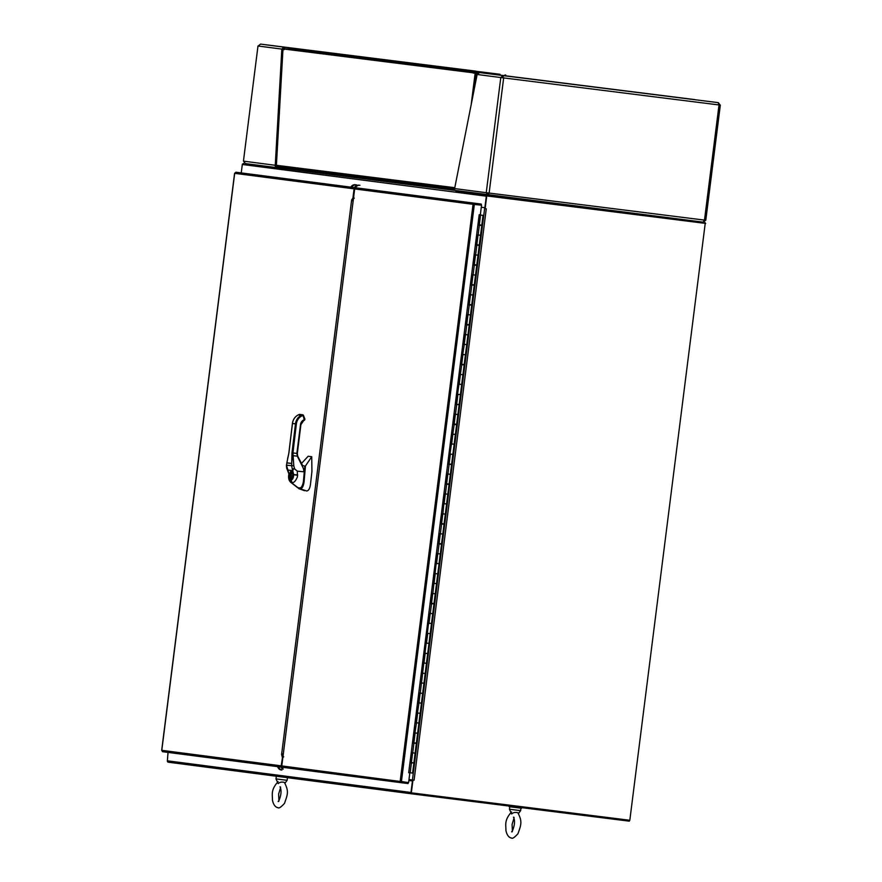 <?xml version="1.0" encoding="UTF-8"?>
<svg xmlns="http://www.w3.org/2000/svg" width="882" height="882" viewBox="0 0 882 882"><rect width="100%" height="100%" fill="white"/><g stroke="black" fill="none" stroke-linecap="round" stroke-linejoin="round"><path stroke-width="1.32" d="M485.53 208.736L486.269 208.825L485.133 208.681L486.743 195.925L705.225 223.367L629.814 820.282L411.332 792.841L412.941 780.085L414.088 780.217L486.269 208.825L484.626 208.615L412.434 780.008L414.077 780.217L412.567 780.03L411.332 792.841M487.492 196.013L704.85 223.311L486.357 195.87L485.133 208.681M629.814 820.282L705.225 223.367M412.434 780.008L408.983 779.567M509.19 806.071L509.123 806.677L521.571 808.243L521.648 807.636M275.669 776.149L288.116 777.77M511.593 811.947C503.865 820.392 506.081 825.32 505.904 830.326C507.183 837.393 511.163 838.154 511.273 837.9C512.188 839.025 514.404 837.646 517.943 833.744C521.207 824.571 522.464 821.572 517.866 812.763C515.264 812.057 513.203 812.465 511.659 813.976L509.454 809.246L509.763 806.754M518.495 813.48L520.612 810.657L509.454 809.246M278.128 781.617C270.399 790.052 272.615 794.98 272.439 799.985C273.718 807.052 277.687 807.813 277.808 807.559C278.723 808.695 280.939 807.306 284.467 803.403C287.741 794.23 288.998 791.231 284.401 782.422C281.799 781.717 279.726 782.125 278.194 783.635L275.989 778.905L276.298 776.425M285.018 783.139L287.135 780.316L275.989 778.905M703.362 222.176L245.339 163.589M243.983 163.424A1.257 1.147 97.4 0 0 242.693 164.526L486.324 196.179L484.868 207.7L481.285 207.237M486.401 195.881A1.257 1.147 -82.6 0 1 487.614 195.087M705.699 223.422L704.85 223.311L704.961 222.385M410.99 792.797A1.257 1.147 97.4 0 0 411.971 793.866L168.341 762.202A1.257 1.147 -82.6 0 1 167.36 760.813L168.043 752.401M629.439 820.238L629.318 821.164L411.971 793.866L168.341 762.202M412.445 780.956L408.873 780.493L412.445 780.956L410.99 792.477L167.36 760.813M242.352 164.162L241.249 172.894M355.369 184.713A5.016 4.586 97.4 0 0 350.838 187.127M351.863 187.26A5.016 4.586 -82.6 0 1 356.394 184.845M358.93 185.176A5.016 4.586 97.4 0 0 354.399 187.59M355.413 187.723A5.016 4.586 -82.6 0 1 359.955 185.308M277.643 766.645A5.016 4.586 97.4 0 0 280.884 769.953M281.898 770.085A5.016 4.586 -82.6 0 1 278.668 766.778M281.204 767.108A5.016 4.586 97.4 0 0 282.196 768.983M283.21 769.115A5.016 4.586 -82.6 0 1 282.229 767.241M281.656 754.738L282.824 754.893A2.822 2.58 -82.6 0 1 283.376 753.493M282.824 754.893L282.218 762.489M354.244 192.353L352.943 199.861L351.775 199.718M353.131 201.35A2.822 2.58 -82.6 0 1 352.943 199.861M401.211 781.728L408.168 782.632L401.023 781.408L401.233 782.709L282.769 767.307A1.257 1.147 -82.6 0 1 281.788 765.918L354.674 188.924A1.257 1.147 -82.6 0 1 355.975 187.822L481.252 204.073L481.142 205.01L473.91 204.415L481.55 205.175L480.326 214.866L479.191 214.723L408.697 772.731L409.832 772.875L408.609 782.577L281.788 765.918M283.706 756.789L282.868 757.517L353.616 197.325L354.266 198.241M408.168 782.632L408.046 783.558L401.233 782.709L400.174 781.309L473.061 204.304L474.185 203.213L474.318 204.15M481.55 205.175L474.218 204.304M474.185 203.213L473.91 204.415L354.674 188.924M401.409 781.661L474.351 204.271M409.832 772.875L408.73 772.577M481.252 204.073L355.975 187.822M353.153 201.261L351.653 199.916L353.23 197.59M355.38 187.745L235.902 172.222L355.38 187.745A1.257 1.147 97.4 0 0 354.09 188.847L352.987 197.557M282.538 757.164L281.193 765.841A1.257 1.147 97.4 0 0 282.174 767.23L282.692 767.296M282.295 757.131L281.601 754.507L283.387 753.581M351.653 199.916L281.601 754.507M235.902 172.222L234.689 173.335L354.09 188.847M281.193 765.841L161.792 750.328L162.475 751.651M481.087 215.12L483.038 215.373L481.826 225.13L483.06 215.373L481.087 215.12M476.864 244.744L479.257 245.45L476.247 245.075L477.537 234.91L480.536 235.296L479.29 245.053L481.77 225.538L478.761 225.153L480.051 214.999L480.613 215.065L479.169 214.877L480.051 214.999M474.351 264.666L476.743 265.372L473.733 264.986L475.012 254.832L478.022 255.207L476.765 264.964L479.257 245.45M469.312 304.499L468.695 304.819L469.985 294.665L470.569 294.742L471.804 284.985L474.229 285.283L471.22 284.908L472.498 274.743L475.508 275.129L474.273 284.886L476.743 265.372M466.798 324.422L466.181 324.741L467.471 314.587L468.055 314.665L469.29 304.896L471.705 305.205L468.695 304.819M461.771 364.255L461.154 364.575L464.252 344.741L463.667 344.664L464.946 334.498L465.542 334.576L466.765 324.819L469.191 325.127L466.181 324.741M464.252 344.741L463.667 344.664M459.787 394.552L460.393 394.629L459.18 404.397L456.115 404.408L461.738 364.652L464.164 364.961L461.154 364.575M459.224 384.574L458.64 384.497M454.219 424.01L453.602 424.33L454.892 414.176L455.476 414.253L456.711 404.485L459.125 404.794L456.115 404.408M452.234 454.307L452.841 454.384L451.628 464.153L448.574 464.164L454.186 424.407L456.611 424.716L453.602 424.33M451.672 444.33L451.088 444.252M446.667 483.755L446.049 484.086L447.339 473.932L447.924 473.998L449.159 464.241L451.573 464.549L448.574 464.164M441.639 523.599L441.022 523.919L442.301 513.765L442.896 513.842L444.826 493.843L445.41 493.92L446.645 484.163L449.059 484.472L446.049 484.086M444.12 504.074L443.536 504.008M439.126 543.51L438.508 543.841L439.787 533.676L440.372 533.753L441.606 523.996L444.032 524.305L441.022 523.919M431.574 603.266L430.956 603.597L432.235 593.432L432.83 593.509L437.274 553.598L437.858 553.676L439.093 543.918L441.518 544.216L438.508 543.841M436.579 563.83L435.995 563.752M434.054 583.752L433.47 583.675M417.01 733.163L417.616 733.24L416.403 742.997L413.338 743.019L416.447 723.174L415.863 723.097L418.961 703.263L418.377 703.186L419.656 693.02L420.251 693.098L429.721 613.354L430.306 613.431L431.541 603.674L433.966 603.972L430.956 603.597M429.027 623.585L428.443 623.508M426.513 643.507L425.929 643.43M423.999 663.418L423.404 663.341M421.475 683.341L420.89 683.263M418.961 703.263L418.377 703.186M416.447 723.174L415.863 723.097M411.442 762.61L410.825 762.93L412.115 752.776L412.699 752.853L413.934 743.096L416.348 743.405L413.338 743.019M413.239 762.842L411.409 763.007L413.239 762.842M480.569 215.065L479.334 224.822L481.826 225.13M479.918 235.207L478.055 234.976L476.82 244.744L479.312 245.053M414.496 753.074L415.091 753.151L413.867 762.919L416.348 743.405M419.523 713.24L420.13 713.317L418.895 723.086L420.13 713.317M422.048 693.318L422.643 693.406L421.409 703.163L423.9 683.649M424.562 673.407L425.157 673.484L423.955 683.252L426.414 663.727M427.075 653.485L427.682 653.562L426.447 663.33L427.682 653.562M429.589 633.563L430.195 633.651L428.961 643.408L431.452 623.894M432.114 613.652L432.709 613.729L431.496 623.497L433.966 603.972M434.628 593.729L435.223 593.818L433.988 603.575L435.223 593.818M437.141 573.818L437.748 573.895L436.513 583.652L438.993 564.138M439.655 553.896L440.261 553.973L439.027 563.741L440.261 553.973M442.18 533.974L442.775 534.062L441.54 543.819L442.775 534.062M444.693 514.063L445.289 514.14L444.076 523.908L446.546 504.383M447.207 494.141L447.802 494.229L446.579 503.986L447.802 494.229M449.721 474.229L450.327 474.307L449.092 484.064L450.327 474.307M454.759 434.385L455.355 434.473L454.12 444.23L455.355 434.473M457.273 414.474L457.868 414.551L456.644 424.308L459.125 404.794M462.3 374.63L462.907 374.718L461.672 384.475L462.907 374.718M464.825 354.718L465.42 354.796L464.186 364.553L466.677 345.038M467.339 334.796L467.934 334.884L466.721 344.642L469.191 325.127M469.852 314.885L470.459 314.962L469.224 324.719L470.459 314.962M476.787 264.975L474.296 264.655L475.53 254.898L478.022 255.207M474.273 284.886L471.782 284.577L473.017 274.82L475.508 275.129M471.76 304.808L469.268 304.488L470.503 294.731L472.973 295.04L471.738 304.808L474.229 285.283M469.246 324.73L466.754 324.411L467.989 314.654L470.47 314.962L471.705 305.205M466.721 344.642L464.241 344.333L465.464 334.565L467.956 334.884L465.542 334.576M464.208 364.564L461.716 364.244L462.951 354.487L465.442 354.807L463.017 354.498M461.694 384.475L459.202 384.166L460.437 374.409L462.929 374.718L464.164 364.961M456.689 404.077L457.923 394.32L460.415 394.64L461.639 384.872M456.656 424.319L454.175 423.999L455.399 414.242L457.89 414.551L455.476 414.253M454.142 444.23L451.65 443.922L452.885 434.153L455.377 434.473L456.611 424.716M449.136 463.833L450.371 454.076L452.863 454.395L454.098 444.627M449.114 484.064L446.623 483.755L447.858 473.998L450.349 474.307L451.573 464.549M446.601 503.986L444.109 503.677L445.344 493.909L447.824 494.229L449.059 484.472M444.076 523.908L441.595 523.588L442.819 513.831L445.311 514.14L442.896 513.842M440.305 533.742L442.797 534.062L444.032 524.305M440.305 533.753L439.071 543.51L441.562 543.819M439.049 563.741L436.557 563.422L437.792 553.664L440.283 553.984L441.518 544.216M436.535 583.652L434.043 583.344L435.278 573.587L437.759 573.895L435.344 573.598M434.01 603.575L431.53 603.266L432.753 593.498L435.245 593.818L436.48 584.06M431.496 623.497L429.005 623.177L430.24 613.42L432.731 613.729L430.306 613.431M428.983 643.408L426.491 643.099L427.726 633.342L430.218 633.651L427.792 633.342M426.469 663.33L423.977 663.01L425.212 653.253L427.704 653.573L428.928 643.805M423.955 683.252L421.464 682.933L422.698 673.175L425.179 673.484L422.765 673.187M421.431 703.163L418.939 702.855L420.174 693.087L422.665 693.406L420.251 693.098M418.917 723.086L416.425 722.766L417.66 713.009L420.152 713.329L421.387 703.56M413.912 742.688L415.146 732.931L417.638 733.24L418.862 723.483M413.89 762.919L411.398 762.599L412.633 752.842L415.113 753.162L412.699 752.853M408.719 772.577L412.6 773.073L413.834 763.316M471.804 284.985L471.22 284.908M478.121 234.987L479.356 225.23L478.761 225.153M479.356 225.23L481.77 225.538M475.607 254.909L476.831 245.152L476.247 245.075M473.083 274.82L474.318 265.063L473.733 264.986M470.569 294.742L472.995 295.051M468.055 314.665L470.47 314.962M460.503 374.409L462.929 374.718M457.99 394.331L460.415 394.64L459.18 404.397M452.951 434.165L455.377 434.473M450.437 454.087L452.863 454.395L451.628 464.153M447.924 473.998L450.349 474.307M445.41 493.92L447.824 494.229M440.372 533.753L442.797 534.062M437.858 553.676L440.283 553.984M432.83 593.509L435.245 593.818M425.278 653.264L427.704 653.573M417.726 713.02L420.152 713.329M415.213 732.931L417.638 733.24L416.403 742.997M410.185 772.775L411.409 763.007L410.825 762.93M503.159 77.848L503.258 75.643L503.159 77.848L501.924 77.682L502.972 75.609L500.789 77.55L501.924 77.682M488.319 193.908L488.165 195.154L489.124 193.059L503.666 77.914L500.789 77.55L486.247 192.695L704.486 220.114L703.119 222.154L705.578 220.246M718.995 104.947L720.318 105.123L719.028 104.958L704.486 220.114L705.776 220.268L720.318 105.123M718.213 102.643L503.258 75.643L718.213 102.643L719.028 104.958L503.666 77.914M479.554 72.567L508.153 76.238L479.554 72.567L477.14 74.474L454.616 188.583L486.247 192.695L487.867 195.109L487.382 192.838L488.617 193.004M454.616 188.583A2.194 2.007 97.4 0 0 456.325 191.008L703.119 222.154L488.165 195.154M720.131 105.09L718.323 102.654L685.534 98.519M502.806 76.844L502.938 77.814M456.325 191.008A2.194 2.007 97.4 0 0 456.336 191.008L487.867 195.109M488.396 193.875L487.801 193.797M694.928 99.611L685.546 98.431M477.504 73.559L473.083 72.986L473.237 71.74L693.616 99.446A2.194 0.893 97.2 0 1 693.66 99.457L478.827 72.467A2.194 0.893 97.2 0 1 479.036 72.567M473.237 71.74L478.827 72.467M677.089 97.362L671.731 96.689L677.089 97.362M496.401 74.661L491.042 73.989L496.401 74.661M445.443 187.48L441.496 186.973L445.443 187.48M276.728 166.29L454.616 188.638L276.705 166.268M257.985 45.996L243.443 161.141L257.985 45.996L259.275 46.151M282.968 49.238L276.397 165.419L275.261 165.276L281.832 49.094L282.968 49.238L283.938 47.143L293.32 48.323L260.532 44.1L258.183 46.018L281.832 49.094L283.938 47.143L260.532 44.1M260.642 44.111L475.596 71.111M470.701 70.604L499.455 74.22M284.335 168.506L454.847 189.928M276.882 166.389L284.478 167.371L277.135 166.466A0.937 0.86 -82.6 0 1 276.397 165.419M245.428 163.611L276.97 167.701L245.428 163.611L243.63 161.163L275.261 165.276A2.194 2.007 97.4 0 0 276.97 167.701L281.81 168.308L281.964 167.073M475.905 71.155L470.712 70.516M488.617 193.026L487.658 192.904L487.57 193.621M276.992 166.433L280.134 166.819L276.948 166.411M281.81 168.308L284.313 168.616L284.478 167.371M473.039 72.445L284.599 49.105A2.194 0.893 -82.8 0 1 283.894 49.668L282.946 49.546M284.787 48.797L290.674 49.282L290.828 48.036L285.239 47.308A2.194 0.893 -82.8 0 0 284.533 47.871L284.048 48.422M500.039 74.286A2.194 0.893 -82.8 0 0 500.028 74.286L290.828 48.036M473.072 72.192L290.674 49.282M301.765 49.392L307.123 50.076L301.765 49.392M482.465 72.092L487.823 72.765L482.465 72.092M292.085 452.014L295.481 423.856A10.584 9.658 -82.6 0 1 301.423 415.235L298.359 414.849L299.682 414.408A1.069 0.981 97.4 0 0 299.174 414.485L298.414 414.849A10.584 9.658 97.4 0 0 292.471 423.47L288.965 452.466L286.859 462.818L291.567 463.436L286.87 462.951L286.54 465.354L289.109 474.185C288.579 477.294 288.91 479.113 290.101 479.654L291.358 479.819C292.659 479.61 293.43 477.923 293.684 474.77L291.644 466.027L291.986 452.863L292.085 452.014L292.967 452.113L292.813 452.962L291.986 452.863M303.507 415.521L304.841 418.939L304.136 420.361A4.939 4.509 97.4 0 0 300.839 424.628L297.311 452.609A17.982 16.416 97.4 0 0 297.278 453.436L297.653 456.237L302.592 465.542M302.239 466.126C303.595 468.618 304.047 470.492 303.606 471.771L297.311 471.142L297.432 476.886C295.812 480.668 294.147 482.586 292.46 482.63L291.203 482.465L298.281 487.933L299.538 488.099C301.291 487.978 302.581 485.839 303.408 481.671L304.808 466.104L302.206 465.409L302.239 466.126L297.322 456.137L296.936 453.469A18.654 17.023 -82.6 0 1 296.969 452.587L300.508 424.595A5.612 5.127 -82.6 0 1 304.246 419.744L303.176 415.731L301.931 415.885A9.911 9.04 97.4 0 0 296.363 423.966L292.934 452.962L293.783 465.828L294.72 469.026L297.311 471.142M299.836 488.11L298.711 487.724M290.101 479.654L291.203 482.465L290.575 482.2L297.609 487.658M305.437 466.126L304.058 482.112C303.331 486.423 302.074 488.672 300.277 488.837L300.089 488.518C301.831 488.363 303.044 486.214 303.706 482.068L305.029 466.611L311.721 456.722L308.149 456.259L301.225 463.756M297.907 487.845L300.089 488.518M304.477 490.69L298.689 488.595L306.738 490.987C308.656 490.668 309.902 488.474 310.464 484.405L311.93 471.528L311.721 456.722M306.738 490.987L298.8 488.341M304.907 466.424L303.551 481.693C302.868 485.695 301.666 487.757 299.968 487.889M301.931 415.885L301.423 415.235L302.691 415.532M297.278 453.436L292.813 452.962L292.493 455.608L291.843 455.74M297.653 456.237L292.493 455.608L291.589 463.48M299.682 414.408L302.702 414.794A1.069 0.981 -82.6 0 0 302.184 414.882L299.174 414.485L299.13 415.069M289.803 474.262L288.888 473.821L289.869 473.954L290.376 471.749L292.096 471.969L293.011 474.362A4.002 1.632 97.2 0 1 290.817 479.113A4.002 1.632 97.2 0 1 289.869 473.954L290.41 474.163A3.44 1.4 -82.8 0 0 291.49 478.573A3.44 1.4 -82.8 0 0 292.14 478.033M294.72 469.026L293.607 468.739L292.758 470.668L288.205 470.084L287.267 468.959M292.427 472.256L290.961 472.068L290.41 474.163M292.328 472.245L290.961 472.068A3.517 1.433 97.2 0 1 291.567 471.672M293 474.483L297.686 474.946M290.376 471.749L290.961 472.068M291.49 478.573L292.956 474.417L292.096 471.969M292.185 468.805L293.607 468.739M288.888 473.821L286.65 468.11L286.407 465.2L293.783 465.828M288.965 452.466L288.469 455.123M288.425 455.299L287.598 458.563M286.826 462.863L286.573 465.068M161.792 750.328L234.689 173.335M162.696 751.707L282.163 767.23L162.685 751.707M477.14 74.474L500.789 77.55M276.408 165.287L454.792 187.69M471.175 104.693L475.089 73.68M476.324 73.834L474.659 87.064M472.995 72.776L284.599 49.105M292.317 49.491L292.471 48.245M505 74.937L504.901 75.72M304.808 419.005A1.069 0.981 -82.6 0 1 304.224 420.317M292.471 423.47L296.363 423.966M304.477 419.215L302.702 414.794A1.069 0.981 -82.6 0 1 303.474 415.433L303.176 415.731M303.408 481.671L303.584 481.693C303.077 485.497 301.776 487.658 299.648 488.154L299.538 488.099M303.584 481.693L304.83 470.812M304.72 470.723L304.94 466.302M302.625 465.542L297.686 456.17L297.333 453.447L300.905 424.639L304.246 419.744M298.359 414.849L298.314 414.893C294.974 416.602 292.989 419.468 292.416 423.459L288.91 452.455M297.642 475.266L293.684 474.77M292.46 482.63A3.01 2.745 -82.3 0 1 291.358 479.819M290.575 482.2C288.756 480.304 288.182 477.614 288.855 474.152L289.109 474.185M292.581 472.774A2.514 1.025 -82.8 0 0 292.537 472.774A2.514 1.025 -82.8 0 0 291.17 475.508A2.514 1.025 -82.8 0 0 292.229 477.669M512.387 830.921L512.089 824.361L513.974 818.264M514.085 817.416L513.478 817.173C515.121 820.469 514.801 824.979 512.519 830.69L511.626 831.847L512.277 831.759M520.612 810.657L520.92 808.166M278.921 800.58L278.624 794.021L280.509 787.924M280.608 787.075L280.002 786.832C281.645 790.129 281.325 794.638 279.054 800.349L278.161 801.506L278.811 801.418M287.135 780.316L287.455 777.825M282.758 767.307L401.222 782.698M234.59 173.269L161.682 750.373M473.127 71.729L472.973 72.974M505.728 75.036L505.629 75.808"/></g></svg>
